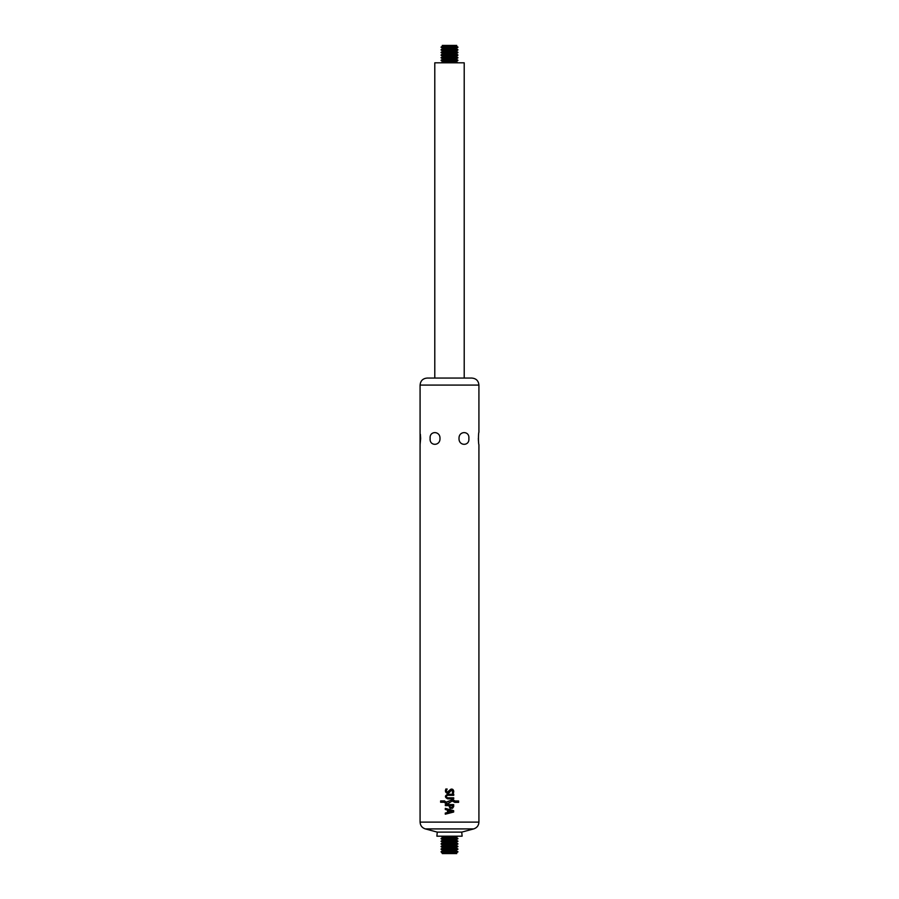 <?xml version="1.0" encoding="UTF-8"?>
<svg xmlns="http://www.w3.org/2000/svg" width="899" height="899" viewBox="0 0 899 899"><rect width="100%" height="100%" fill="white"/><g stroke="black" fill="none" stroke-linecap="round" stroke-linejoin="round"><path stroke-width="1.35" d="M434.79 378.052L434.79 62.818L464.21 62.818L464.21 378.052M449.5 60.514L457.906 60.514L456.49 61.334L442.51 61.334L441.094 60.514L449.5 60.514M441.094 60.188L442.51 59.368L456.49 59.368L457.906 60.188L441.094 60.514M449.5 57.884L457.906 57.884L456.49 58.705L442.51 58.705L441.094 57.884L449.5 57.884M441.094 57.558L442.51 56.738L456.49 56.738L457.906 57.558L441.094 57.884M449.5 55.266L457.906 55.266L456.49 56.086L442.51 56.086L441.094 55.266L449.5 55.266M441.094 54.929L442.51 54.109L456.49 54.109L457.906 54.929L441.094 55.266M449.5 52.636L457.906 52.636L456.49 53.457L442.51 53.457L441.094 52.636L449.5 52.636M441.094 52.311L442.51 51.479L456.49 51.479L457.906 52.311L441.094 52.636M449.5 50.007L457.906 50.007L456.49 50.827L442.51 50.827L441.094 50.007L449.5 50.007M441.094 49.681L442.51 48.861L456.49 48.861L457.906 49.681L441.094 50.007M449.5 47.377L457.906 47.377L456.49 48.198L442.51 48.198L441.094 47.377L449.5 47.377M441.094 47.051L442.51 46.231L456.49 46.231L457.906 47.051L441.094 47.377M449.5 45.422L456.737 45.422L449.5 45.422M456.737 45.422L442.263 45.422M457.906 849.319L441.094 848.993L457.906 848.993L456.49 850.139L442.51 850.139L441.094 849.319M457.906 846.689L441.094 846.364L457.906 846.364L456.49 847.521L442.51 847.521L441.094 846.689M457.906 844.071L441.094 843.734L457.906 843.734L456.49 844.891L442.51 844.891L441.094 844.071M457.906 841.442L441.094 841.116L457.906 841.116L456.49 842.262L442.51 842.262L441.094 841.442M457.906 838.812L441.094 838.486L457.906 838.486L456.49 839.632L442.51 839.632L441.094 838.812M445.286 813.044L447.488 812.505L445.286 813.044L445.286 814.191L453.647 812.044L453.658 810.684L445.308 808.347L445.308 809.493L447.5 810.089L447.488 812.505L447.5 810.089L445.308 809.493M453.68 806.572L452.523 808.302L453.68 806.572L453.68 804.583L445.32 804.583L445.32 805.628L448.871 805.628L450.028 808.302L452.523 808.302L450.028 808.302M453.523 792.918L453.748 791.154C453.107 788.974 451.871 788.535 450.017 789.85L448.567 791.682C447.241 792.48 446.511 792.109 446.376 790.569L447.174 789.03L445.814 789.019L445.398 790.85C445.994 793.356 447.365 793.884 449.489 792.435L450.938 790.592L452.804 791.165L452.377 792.918L453.523 792.918L453.748 791.154L451.568 789.052M453.748 794.255L447.668 794.255C444.702 795.784 444.702 797.312 447.668 798.851L453.725 798.851L453.725 797.806L447.578 797.806C445.96 796.964 445.96 796.132 447.578 795.3L453.748 795.3L453.748 794.255M443.555 800.908L440.634 800.908L440.634 802.268L443.555 802.268L443.555 800.908M455.681 802.335L458.602 802.335L458.602 800.975L455.681 800.975L455.681 802.335M444.297 800.795L444.297 802.369C446.028 803.987 447.848 804.066 449.747 802.582L452.152 800.987L454.95 802.425L454.95 800.863L452.433 799.75L446.162 802.11L444.297 800.795L444.297 802.369L447.657 803.616M478.369 438.274L478.459 440.971M420.08 444.578L420.08 822.113L478.92 822.113L478.92 444.578C478.313 444.634 478.313 432.284 478.92 432.34L478.92 385.075L420.08 385.075L420.08 444.578L420.631 438.645M420.631 438.465L420.372 434.262M439.993 438.465C440.285 446.264 429.25 446.264 430.138 438.465C429.25 430.666 440.285 430.666 439.993 438.465M468.862 438.465C469.75 446.264 458.715 446.264 459.007 438.465C458.715 430.666 469.75 430.666 468.862 438.465M461.749 832.114L462.108 836.182L436.892 836.182L437.251 832.114L425.294 828.912L473.706 828.912L461.749 832.114L437.251 832.114M478.92 385.075C478.504 380.805 476.167 378.468 471.885 378.052L427.115 378.052C422.833 378.468 420.496 380.805 420.08 385.075M452.433 799.75L454.95 800.863L454.95 802.425M452.152 800.987L448.635 803.335M446.162 802.11L448.916 801.582M447.668 798.851C444.702 797.312 444.702 795.784 447.668 794.255M447.331 792.143L450.826 789.221M446.972 793.199L445.567 791.895L445.466 790.288M452.377 792.918L452.804 791.165L450.938 790.592L449.489 792.435M450.343 807.336L449.815 806.482L450.343 807.336L452.085 807.347L452.635 806.504L452.085 807.347L450.343 807.336M452.635 806.504L452.635 805.65L449.815 805.65L449.815 806.482M448.534 810.37L448.534 812.246L452.186 811.359L448.534 810.37M445.308 808.347L453.658 810.684M457.906 851.623L441.094 851.949L457.906 851.949L456.49 850.802L442.51 850.802L442.51 850.139M442.51 853.421L456.737 853.578L442.51 853.421L441.094 851.949M456.737 853.578L442.263 853.578M457.906 62.818L456.49 61.997L442.51 61.997L441.094 62.818M442.51 837.003L442.51 837.666L456.49 837.666L456.49 837.003L442.51 837.003L441.094 836.182M456.49 839.632L456.49 840.295L442.51 840.295L442.51 839.632M456.49 842.262L456.49 842.914L442.51 842.914L442.51 842.262M456.49 844.891L456.49 845.543L442.51 845.543L442.51 844.891M456.49 847.521L456.49 848.173L442.51 848.173L442.51 847.521M456.49 853.421L456.49 852.769L442.51 852.769M456.49 61.997L456.49 61.334M442.51 61.997L442.51 61.334M456.49 59.368L456.49 58.705M442.51 59.368L442.51 58.705M456.49 56.738L456.49 56.086M442.51 56.738L442.51 56.086M456.49 54.109L456.49 53.457M442.51 54.109L442.51 53.457M456.49 51.479L456.49 50.827M442.51 51.479L442.51 50.827M456.49 48.861L456.49 48.198M442.51 48.861L442.51 48.198M456.49 46.231L456.49 45.579M442.51 46.231L442.51 45.579M478.92 822.113C478.718 825.552 476.976 827.81 473.706 828.912M420.08 822.113C420.283 825.552 422.024 827.81 425.294 828.912M456.49 837.003L457.906 836.182M442.51 837.666L441.094 838.486M456.49 837.666L457.906 838.486M442.51 840.295L441.094 841.116M456.49 840.295L457.906 841.116M442.51 842.914L441.094 843.734M456.49 842.914L457.906 843.734M442.51 845.543L441.094 846.364M456.49 845.543L457.906 846.364M442.51 848.173L441.094 848.993M456.49 848.173L457.906 848.993M456.49 850.802L456.49 850.139M442.51 850.802L441.094 851.623M456.49 852.769L457.906 851.949"/></g></svg>
